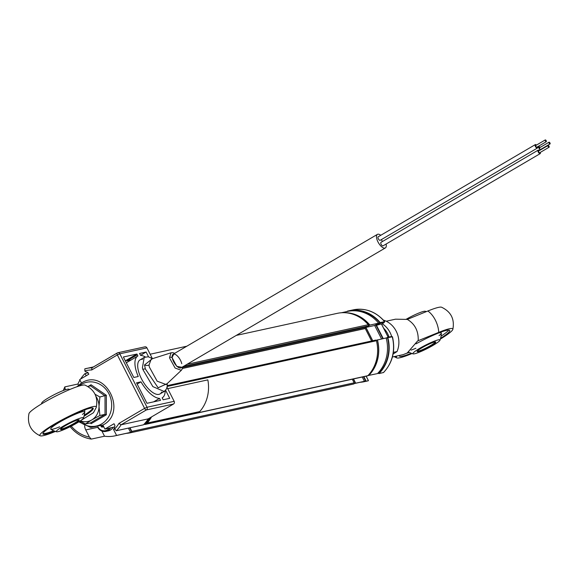 <?xml version="1.0" encoding="UTF-8"?>
<svg xmlns="http://www.w3.org/2000/svg" width="579" height="579" viewBox="0 0 579 579"><rect width="100%" height="100%" fill="white"/><g stroke="black" fill="none" stroke-linecap="round" stroke-linejoin="round"><path stroke-width="0.87" d="M352.293 379.194L354.145 382.828A0.803 0.724 77.7 0 1 353.711 383.978A36.267 32.482 77.7 0 1 352.705 384.217L130.398 432.781A36.267 32.482 77.7 0 1 126.244 433.381M129.986 427.765L131.838 431.391L354.145 382.828M353.711 383.978L131.404 432.542A36.267 32.482 77.7 0 1 130.398 432.781M236.283 335.407L337.224 313.355A36.267 32.482 77.7 0 1 368.273 324.703A0.803 0.724 77.7 0 1 368.114 325.948L365.537 327.461A0.803 0.724 -102.3 0 0 365.269 328.546L371.609 340.988M367.853 375.684A0.803 0.724 77.7 0 1 367.513 375.872L145.213 424.436A0.803 0.724 -102.3 0 0 145.546 424.241L367.853 375.684A36.267 32.482 77.7 0 0 376.437 340.734L167.186 386.439M144.707 424.342A0.803 0.724 -102.3 0 0 145.213 424.436M150.591 417.459A36.267 32.482 77.7 0 1 145.546 424.241M375.373 340.199A0.803 0.724 77.7 0 1 376.437 340.734M131.404 432.542A0.803 0.724 -102.3 0 0 131.838 431.391M536.465 145.097A2.012 0.861 59.6 0 0 535.423 144.562A2.012 0.861 59.6 0 0 535.314 144.605A2.012 0.861 59.6 0 0 535.524 146.653A2.012 0.861 59.6 0 0 537.24 148.123A2.012 0.861 59.6 0 0 537.355 148.079A2.012 0.861 59.6 0 0 537.486 146.834M378.268 236.775A2.012 0.861 59.6 0 0 378.159 236.818A2.012 0.861 59.6 0 0 378.369 238.866A2.012 0.861 59.6 0 0 380.085 240.336A2.012 0.861 59.6 0 0 380.193 240.292A2.012 0.861 59.6 0 0 380.287 240.213M546.214 141.696A1.006 0.427 59.6 0 0 546.272 141.674A1.006 0.427 59.6 0 0 546.171 140.654A1.006 0.427 59.6 0 0 545.309 139.915A1.006 0.427 59.6 0 0 545.252 139.937A1.006 0.427 59.6 0 0 545.36 140.965A1.006 0.427 59.6 0 0 546.214 141.696M535.879 145.452A1.006 0.427 59.6 0 0 535.821 145.474A1.006 0.427 59.6 0 0 535.93 146.494A1.006 0.427 59.6 0 0 536.784 147.232A1.006 0.427 59.6 0 0 536.842 147.211A1.006 0.427 59.6 0 0 536.892 147.175M549.992 143.961A1.006 0.427 59.6 0 0 550.05 143.939A1.006 0.427 59.6 0 0 549.949 142.912A1.006 0.427 59.6 0 0 549.087 142.181A1.006 0.427 59.6 0 0 549.03 142.202A1.006 0.427 59.6 0 0 549.138 143.223A1.006 0.427 59.6 0 0 549.992 143.961M539.657 147.71A1.006 0.427 59.6 0 0 539.599 147.732A1.006 0.427 59.6 0 0 539.708 148.76A1.006 0.427 59.6 0 0 540.562 149.491A1.006 0.427 59.6 0 0 540.62 149.469A1.006 0.427 59.6 0 0 540.67 149.433M540.243 147.356A2.012 0.861 59.6 0 0 539.201 146.82A2.012 0.861 59.6 0 0 539.092 146.863A2.012 0.861 59.6 0 0 539.02 148.296A2.012 0.861 59.6 0 0 540.243 150.091M381.72 239.395A2.012 0.861 59.6 0 0 382.401 241.537M539.295 150.649A2.012 0.861 59.6 0 0 538.253 150.113A2.012 0.861 59.6 0 0 538.144 150.156A2.012 0.861 59.6 0 0 538.354 152.205A2.012 0.861 59.6 0 0 540.069 153.674A2.012 0.861 59.6 0 0 540.185 153.63A2.012 0.861 59.6 0 0 540.316 152.386M381.098 242.326A2.012 0.861 59.6 0 0 380.989 242.369A2.012 0.861 59.6 0 0 381.192 244.418A2.012 0.861 59.6 0 0 382.914 245.887A2.012 0.861 59.6 0 0 383.023 245.843A2.012 0.861 59.6 0 0 383.117 245.771M549.044 147.254A1.006 0.427 59.6 0 0 549.102 147.232A1.006 0.427 59.6 0 0 549.001 146.205A1.006 0.427 59.6 0 0 548.139 145.474A1.006 0.427 59.6 0 0 548.081 145.495A1.006 0.427 59.6 0 0 548.19 146.516A1.006 0.427 59.6 0 0 549.044 147.254M538.709 151.003A1.006 0.427 59.6 0 0 538.651 151.025A1.006 0.427 59.6 0 0 538.76 152.053A1.006 0.427 59.6 0 0 539.614 152.784A1.006 0.427 59.6 0 0 539.671 152.762A1.006 0.427 59.6 0 0 539.722 152.726M386.113 244.034A7.86 3.351 -120.4 0 1 385.353 247.935A7.86 3.351 -120.4 0 1 384.919 248.102A7.86 3.351 -120.4 0 1 378.217 242.384A7.86 3.351 -120.4 0 1 377.399 234.379A7.86 3.351 -120.4 0 1 377.841 234.213A7.86 3.351 -120.4 0 1 380.765 235.284M86.17 375.764L85.041 373.549A35.963 32.214 -102.3 0 0 80.597 379.035M88.124 372.876L85.041 373.549M128.408 428.113L130.579 432.383L116.574 435.437L113.426 429.256L114.331 428.721M114.483 429.025L113.426 429.256M101.89 431.044L104.517 436.211A35.963 32.214 -102.3 0 0 114.932 435.849A35.963 32.214 -102.3 0 0 116.574 435.437M84.606 425.703A9.669 8.663 -102.3 0 0 85.75 429.922L89.39 437.065L91.243 439.085C82.935 437.76 75.921 433.649 70.204 426.745L70.414 426.745M104.517 436.211L91.388 439.077M148.217 418.856L173.497 404.026L146.364 409.946L121.083 424.783L148.217 418.856A35.963 32.214 77.7 0 1 143.469 424.82L116.336 430.747L114.215 428.489L114.946 425.514L114.034 423.734L104.922 429.082L102.896 425.102M104.922 429.082L114.584 426.976M116.336 430.747A35.963 32.214 77.7 0 0 121.083 424.783L118.927 423.415L144.584 408.361L117.356 354.927L91.699 369.974A33.951 30.412 -102.3 0 0 84.86 370.878L84.802 368.859A35.963 32.214 77.7 0 1 86.452 368.447A35.963 32.214 77.7 0 1 92.003 367.788M91.699 369.974L91.923 367.831L117.211 352.995A2.012 2.012 0 0 1 117.798 352.763A2.012 1.802 -102.3 0 0 117.32 352.951A2.012 0.861 59.6 0 0 117.211 352.995A2.012 0.861 59.6 0 0 117.356 354.927L119.802 353.812A2.012 1.802 -102.3 0 0 117.798 352.763L144.931 346.835A2.012 1.802 77.7 0 1 146.936 347.885L119.802 353.812L147.03 407.247L144.584 408.361A2.012 0.861 -120.4 0 0 146.364 409.946A2.012 1.802 -102.3 0 0 147.03 407.247L174.163 401.319A2.012 1.802 77.7 0 1 173.497 404.026M81.458 383.037L79.692 379.571L88.804 374.222L87.899 372.442L85.171 371.494L84.86 370.878M146.965 403.302L160.528 400.335L159.536 398.388A24.18 10.321 -120.4 0 1 140.987 381.843L136.528 382.82L146.965 403.302M137.172 384.08L140.987 381.843M153.659 401.84L159.536 398.388M148.579 356.838L146.125 352.018L139.561 353.451L140.552 355.405A24.18 10.321 -120.4 0 1 145.336 356.932M140.509 355.318L146.125 352.018M131.23 359.906L126.989 360.833L137.31 354.775M138.265 376.502A24.18 10.321 -120.4 0 1 137.809 356.042A24.18 10.321 -120.4 0 1 137.925 355.976L136.933 354.03L123.37 356.99L133.807 377.472L138.265 376.502M137.809 356.042L126.316 362.787L137.693 356.114M125.325 360.84L136.933 354.03M165.174 390.745A24.18 10.321 -120.4 0 1 162.279 397.751A24.18 10.321 -120.4 0 1 162.163 397.816L163.155 399.763L169.719 398.33L165.616 390.275M142.55 359.356A19.744 8.424 59.6 0 0 141.464 378.767A19.744 8.424 59.6 0 0 161.7 391.997M174.163 401.319L167.02 387.308M152.277 358.379L146.936 347.885M130.579 432.383A35.963 32.214 77.7 0 1 128.936 432.788L114.932 435.849M103.807 426.904A35.963 32.214 77.7 0 1 102.772 426.086M63.285 390.528L64.805 386.895L77.926 384.029L78.505 385.165M64.805 386.895L65.304 389.797M79.953 380.077A35.963 32.214 -102.3 0 0 77.926 384.029M152.386 358.705L144.533 364.951L145.372 369.004L158.118 387.764L167.063 383.725M160.036 393.923L164.197 391.484L152.849 386.613L142.868 369.496L142.412 367.752L144.207 357.424L148.188 356.765L152.661 358.618M171.051 352.799L151.249 359.067L149.013 365.045L149.36 367.064L157.155 381.192L166.195 384.543L181.321 370.321L175.097 368.027L169.727 358.307L169.56 357.446L171.051 352.799L172.926 352.683L174.713 353.313M173.997 353.726L172.028 357.547L176.747 366.341L181.951 367.289M181.763 363.706A7.86 3.351 59.6 0 0 175.596 354.58A7.86 3.351 59.6 0 0 172.383 358.365A7.86 3.351 59.6 0 0 176.617 365.957A7.86 3.351 59.6 0 0 181.415 367.513M129.624 427.845L131.759 432.035L130.536 432.296M103.713 426.709A35.862 32.12 77.7 0 1 102.816 425.999M131.759 432.035A35.862 32.12 77.7 0 1 130.557 432.332M149.932 417.85A35.862 32.12 77.7 0 1 144.96 424.284L143.73 424.552M84.02 416.236A28.205 3.517 153 0 0 93.197 408.347A28.205 3.517 153 0 0 55.808 423.828A28.205 3.517 153 0 0 42.933 433.961A28.205 3.517 153 0 0 54.708 431.167M42.911 433.519A28.205 3.517 153 0 0 53.644 430.733M80.915 420.441L93.465 412.718L96.143 407.616A31.65 3.952 153 0 0 96.288 407.269C98.198 396.991 94.435 389.602 84.99 385.107A31.65 3.952 153 0 0 43.425 402.781A31.65 3.952 153 0 0 28.95 413.659C27.039 423.944 30.803 431.326 40.248 435.828A31.65 3.952 153 0 0 55.418 431.427M96.288 407.269A31.65 3.952 153 0 0 82.978 409.946A31.65 3.952 153 0 0 54.317 424.154A31.65 3.952 153 0 0 40.248 435.828M82.399 414.441A19.078 2.381 153 0 0 79.873 412.494A19.078 2.381 153 0 0 59.413 422.25A19.078 2.381 153 0 0 50.67 428.967A19.078 2.381 153 0 0 59.644 426.817M84.288 415.121A28.205 3.517 153 0 0 92.85 408.072M74.43 423.719A10.48 1.31 -27 0 1 64.891 428.446A10.48 1.31 -27 0 1 60.542 429.285A10.48 1.31 -27 0 1 65.326 425.71A10.48 1.31 -27 0 1 79.062 419.847A10.48 1.31 -27 0 1 74.43 423.719M60.744 428.967A10.075 1.259 153 0 0 74.076 423.401A10.075 1.259 153 0 0 78.686 419.818M81.74 417.756A15.213 1.896 -27 0 1 83.427 418.096A15.213 1.896 -27 0 1 72.831 425.319A15.213 1.896 -27 0 1 58.016 431.673A15.213 1.896 -27 0 1 56.561 431.782A15.213 1.896 -27 0 1 65.188 425.066A15.213 1.896 -27 0 1 81.74 417.756M41.427 403.968A22.161 22.161 0 0 1 41.811 402.832A15.213 1.896 -27 0 1 52.407 395.616A15.213 1.896 -27 0 1 67.222 389.254A15.213 1.896 -27 0 1 68.677 389.146A22.161 22.161 0 0 1 69.82 389.508M88.261 386.352L91.055 384.767L106.341 395.283L106.341 414.774L91.055 423.741L90.512 422.88L105.031 414.361L105.023 395.855L90.505 385.867L87.813 386.454M106.341 395.283L99.892 396.977L99.016 406.422L99.892 415.483L91.757 419.934A16.118 14.439 -102.3 0 0 99.016 406.422A16.118 14.439 77.7 0 0 95.955 396.42M99.892 415.483L105.031 414.361L106.341 414.774M91.055 384.767L90.577 385.838M80.351 420.839A16.118 14.439 77.7 0 0 91.757 419.934L85.374 424.002L90.679 422.916M95.079 394.299L99.892 396.977M85.374 424.002L80.068 421.027M341.378 312.761L347.443 311.437A35.963 32.214 77.7 0 1 378.637 323.169L374.685 325.485L365.935 327.396L372.738 340.742M374.685 325.485L381.554 338.961M378.637 323.169L369.88 325.08L365.935 327.396M344.064 312.689A35.963 32.214 77.7 0 1 369.88 325.08M353.508 378.934L355.687 383.204A35.963 32.214 77.7 0 1 354.167 383.587L362.794 381.706A35.963 32.214 77.7 0 0 364.437 381.293L355.687 383.204M362.259 377.016L364.437 381.293M377.045 340.083L386.164 337.955A35.963 32.214 77.7 0 1 377.465 373.6L368.664 375.416A35.862 32.12 -102.3 0 0 377.363 340.011L376.155 340.278M377.414 339.866A35.963 32.214 77.7 0 1 368.707 375.51M388.176 337.239L381.539 324.197L383.848 322.836L384.528 321.613A36.267 32.482 -102.3 0 0 353.154 309.874L348.775 310.829A36.267 32.482 77.7 0 0 347.313 311.191L347.06 311.516M363.844 376.676L366.16 381.214L368.432 380.714L366.529 381.199A36.267 32.482 -102.3 0 0 368.432 380.714L368.063 380.41M366.16 381.214A36.267 32.482 77.7 0 1 364.256 381.691A36.267 32.482 77.7 0 1 360.102 382.292M383.088 372.623L378.905 373.593L378.449 373.281M383.276 372.637L383.624 372.449C392.678 362.62 395.623 350.722 392.453 336.746L387.858 337.702A36.267 32.482 77.7 0 1 379.064 373.506L383.443 372.55A36.267 32.482 -102.3 0 0 392.236 336.739L387.423 337.398L386.258 338.071M387.858 337.702L387.423 337.398M387.532 337.398L391.802 336.442M381.214 323.987L376.459 325.304L383.233 338.592M348.775 310.829A36.267 32.482 77.7 0 1 380.15 322.568L384.745 321.62C375.909 311.603 365.378 307.688 353.154 309.874M384.449 322.235L380.07 323.191L380.15 322.568M380.07 323.191L376.459 325.304M354.218 383.436L355.463 383.16L353.328 378.97M354.203 383.479A35.862 32.12 -102.3 0 0 355.463 383.16M367.954 375.576L368.664 375.416M372.644 340.763L365.812 327.352L369.735 325.051A35.862 32.12 -102.3 0 0 346.162 312.805M368.476 325.326L369.735 325.051M364.401 381.214L365.617 380.946L363.474 376.755M364.415 381.25A35.862 32.12 -102.3 0 0 365.617 380.946M377.588 373.469L378.818 373.202A35.862 32.12 -102.3 0 0 387.51 337.796L386.2 338.078M382.864 338.672L375.966 325.137L379.889 322.829A35.862 32.12 -102.3 0 0 350.15 310.974M374.881 325.369L375.966 325.137M378.594 323.118L379.889 322.829M110.661 427.83A8.461 7.578 77.7 0 1 110.401 428.25A8.461 7.578 77.7 0 1 105.957 431.391A8.461 7.578 77.7 0 1 97.627 427.15M105.957 431.391L108.403 430.856A8.461 7.578 -102.3 0 0 112.854 427.715A8.461 7.578 -102.3 0 0 113.108 427.295M103.844 426.969L101.947 427.034A0.803 0.724 77.7 0 1 101.093 426.347L101.043 426.028M98.017 427.056A7.657 6.861 -102.3 0 0 109.25 428.142M102.722 426.021A5.638 5.052 -102.3 0 0 103.402 426.788M101.549 425.797L101.622 426.26L103.475 426.245M207.839 379.875L167.7 388.639L207.839 379.875A36.289 32.504 -102.3 0 1 199.755 411.568L147.24 423.039A36.289 32.504 -102.3 0 0 151.532 416.909M392.424 356.982L403.237 354.616L407.218 353.002L417.669 340.901L438.737 332.382A18.13 9.952 -112.3 0 0 427.845 311.003A31.65 3.952 153 0 1 441.553 307.217C450.998 311.712 454.761 319.101 452.85 329.379A31.65 3.952 153 0 0 438.737 332.382M440.583 338.339A28.205 3.517 153 0 0 449.76 330.457A28.205 3.517 153 0 0 416.048 343.839M441.053 336.153A28.205 3.517 153 0 0 448.739 330.081M394.719 356.476A18.13 17.913 10.4 0 0 396.383 357.229A31.65 3.952 153 0 0 396.81 357.938A31.65 3.952 153 0 0 411.98 353.537M383.443 320.129A22.161 19.852 -102.3 0 1 397.028 351.569L393.098 354.037M440.373 339.07A31.65 3.952 153 0 0 452.85 329.379M396.383 357.229L396.601 356.071M411.018 350.114A19.527 2.439 153 0 0 415.874 348.269M439.063 335.61A19.527 2.439 153 0 0 438.426 333.07M406.624 353.335A28.205 3.517 153 0 0 409.223 352.372M399.553 355.426A28.205 3.517 153 0 0 399.496 356.071A28.205 3.517 153 0 0 411.271 353.277M386.2 321.215L395.5 319.188L407.326 319.405L427.845 311.003M407.326 319.405C414.94 323.929 418.574 331.05 418.219 340.778M397.028 351.569L393.373 352.365M421.888 347.82A10.48 1.31 -27 0 1 435.632 341.957A10.48 1.31 -27 0 1 430.993 345.829A10.48 1.31 -27 0 1 421.454 350.556A10.48 1.31 -27 0 1 417.104 351.395A10.48 1.31 -27 0 1 421.888 347.82M417.307 351.077A10.075 1.259 153 0 0 430.638 345.511A10.075 1.259 153 0 0 435.249 341.928M414.578 353.783A15.213 1.896 -27 0 1 413.124 353.892A15.213 1.896 -27 0 1 421.751 347.168A15.213 1.896 -27 0 1 438.31 339.859A15.213 1.896 -27 0 1 439.989 340.206A15.213 1.896 -27 0 1 429.394 347.422A15.213 1.896 -27 0 1 414.578 353.783M406.024 319.355A15.213 1.896 -27 0 1 423.785 311.364A15.213 1.896 -27 0 1 425.239 311.256A22.161 22.161 0 0 1 426.368 311.611M187.068 364.285L368.273 324.703M368.114 325.948L183.767 366.218M365.269 328.546L182.421 368.483M182.631 367.419L365.537 327.461M97.713 427.309L85.75 429.922M114.526 429.104A33.951 30.412 -102.3 0 0 118.927 423.415M92.039 367.788L117.117 353.074M65.051 389.291A33.951 30.412 -102.3 0 0 64.79 389.971M71.275 426.13A33.951 30.412 -102.3 0 0 89.39 437.065M145.372 369.004A2.012 0.926 163.7 0 0 142.868 369.496M149.013 365.045A4.031 2.634 -6.3 0 1 144.533 364.951M169.56 357.446A2.012 1.23 -9.1 0 1 172.028 357.547M79.461 421.432A22.407 20.07 -102.3 0 0 101.593 423.966A22.407 20.07 -102.3 0 0 108.975 393.901A22.407 20.07 -102.3 0 0 81.407 384.347A22.407 20.07 -102.3 0 0 78.925 386.084M368.432 380.714L366.123 376.176M389.016 337.05A20.149 18.05 -102.3 0 0 383.595 328.148M382.249 323.777A22.161 19.852 77.7 0 1 391.665 336.471M375.568 340.126L167.273 385.621M186.807 346.213L150.164 354.218M537.355 148.079L380.193 240.292M546.272 141.674L536.842 147.211M545.252 139.937L535.821 145.474M535.314 144.605L378.159 236.818M550.05 143.939L540.62 149.469M539.092 146.863L537.565 147.761M549.03 142.202L539.599 147.732M540.185 153.63L383.023 245.843M549.102 147.232L539.671 152.762M548.081 145.495L538.651 151.025M538.144 150.156L380.989 242.369M181.053 367.81L385.353 247.935M173.099 354.261L377.399 234.379M84.78 368.866L93.501 366.905M140.053 359.863L144.207 357.424M181.321 370.321L182.269 368.903L182.667 366.869M167.28 383.522L167.085 387.004L166.339 389.175L164.197 391.484M83.427 418.096A22.161 22.161 0 0 0 84.773 409.852M50.829 429.234A22.161 22.161 0 0 0 56.561 431.782M76.841 386.779L81.523 382.994C105.125 367.593 127.945 412.06 103.171 424.943L90.708 427.483L78.845 421.83M368.454 380.671L366.16 376.169M366.529 381.199L364.256 381.691M388.219 337.224L381.568 324.175M396.81 357.938L394.053 356.621M408.651 352.075A22.161 22.161 0 0 0 413.124 353.892M439.989 340.206A22.161 22.161 0 0 0 441.336 333.135"/></g></svg>
